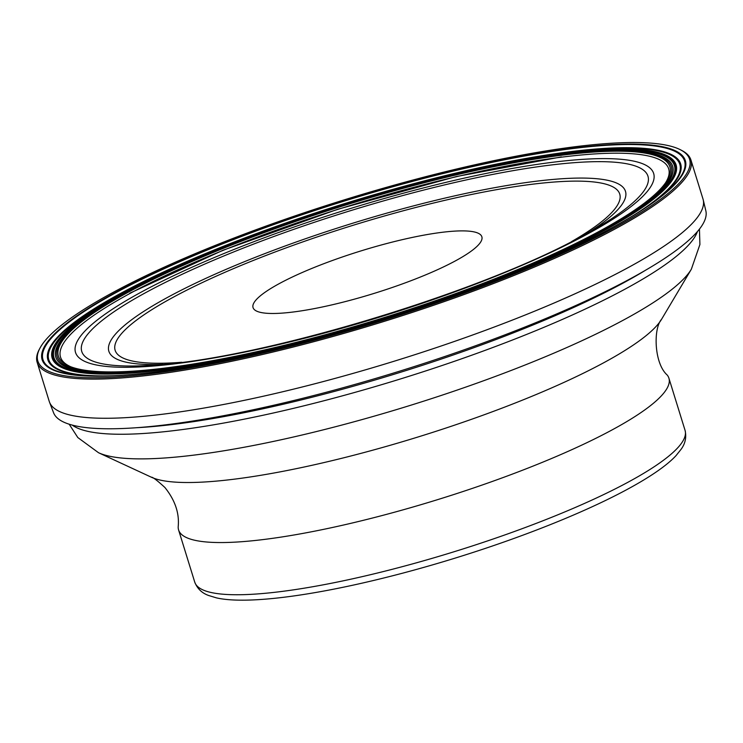 <?xml version="1.0" encoding="UTF-8"?>
<svg xmlns="http://www.w3.org/2000/svg" width="743" height="743" viewBox="0 0 743 743"><rect width="100%" height="100%" fill="white"/><g stroke="black" fill="none" stroke-linecap="round" stroke-linejoin="round"><path stroke-width="1.11" d="M40.085 347.919L39.407 349.173A342.179 63.536 -17.2 0 0 37.15 362.315A342.179 63.536 -17.2 0 0 261.164 354.801A342.179 63.536 -17.2 0 0 615.167 228.909A342.179 63.536 -17.2 0 0 690.906 159.94A342.179 63.536 -17.2 0 0 681.619 150.374L680.347 149.724A341.139 63.341 -17.2 0 0 436.708 173.881A341.139 63.341 -17.2 0 0 113.345 292.259A341.139 63.341 -17.2 0 0 40.085 347.919A341.139 63.341 -17.2 0 0 232.513 359.835A341.139 63.341 -17.2 0 0 614.099 228.027A341.139 63.341 -17.2 0 0 680.347 149.724M690.906 159.94L703.027 199.105A342.179 63.536 162.8 0 1 703.231 199.858A342.179 63.536 162.8 0 1 627.296 268.074A342.179 63.536 162.8 0 1 275.198 393.521A342.179 63.536 162.8 0 1 49.53 402.214A342.179 63.536 162.8 0 1 49.27 401.48L37.15 362.315M49.53 402.214L53.57 412.746A341.436 63.396 -17.2 0 0 278.746 404.081A341.436 63.396 -17.2 0 0 630.073 278.904A341.436 63.396 162.8 0 0 705.85 210.836L703.231 199.858M129.236 291.683A320.075 59.431 -17.2 0 0 58.511 356.538A320.075 59.431 -17.2 0 0 268.817 348.969A320.075 59.431 -17.2 0 0 599.081 231.417A320.075 59.431 162.8 0 0 670.019 167.24A320.075 59.431 162.8 0 0 461.254 173.723A320.075 59.431 162.8 0 0 129.236 291.683M128.26 291.962A321.468 59.681 -17.2 0 0 166.85 368.324A321.468 59.681 -17.2 0 0 600.14 231.426A321.468 59.681 162.8 0 0 561.55 155.055A321.468 59.681 162.8 0 0 128.26 291.962M127.257 292.138A322.852 59.942 -17.2 0 0 166.014 368.834A322.852 59.942 -17.2 0 0 601.18 231.342A322.852 59.942 162.8 0 0 562.423 154.637A322.852 59.942 162.8 0 0 127.257 292.138M125.827 292.185A324.747 60.294 -17.2 0 0 164.816 369.327A324.747 60.294 -17.2 0 0 602.517 231.036A324.747 60.294 162.8 0 0 563.538 153.885A324.747 60.294 162.8 0 0 125.827 292.185M125.028 292.175A325.796 60.489 -17.2 0 0 164.138 369.577A325.796 60.489 -17.2 0 0 603.26 230.832A325.796 60.489 162.8 0 0 564.151 153.429A325.796 60.489 162.8 0 0 125.028 292.175M124.434 292.213A326.586 60.638 -17.2 0 0 163.636 369.8A326.586 60.638 -17.2 0 0 603.827 230.72A326.586 60.638 162.8 0 0 564.624 153.132A326.586 60.638 162.8 0 0 124.434 292.213M634.373 214.829A330.301 61.325 162.8 0 0 548.278 155.083A330.301 61.325 162.8 0 0 121.88 293.104A330.301 61.325 -17.2 0 0 114.803 375.67M646.261 207.213A331.211 61.493 162.8 0 0 539.325 156.169A331.211 61.493 162.8 0 0 121.174 293.076A331.211 61.493 -17.2 0 0 100.695 376.088M506.995 275.969A335.808 62.347 -17.2 0 0 610.244 228.695A335.808 62.347 162.8 0 0 647.989 206.043A335.808 62.347 162.8 0 0 542.799 152.872A335.808 62.347 162.8 0 0 117.31 291.925A335.808 62.347 -17.2 0 0 98.605 376.107A335.808 62.347 -17.2 0 0 254.44 354.151M610.83 228.445A336.681 62.514 162.8 0 1 507.163 275.904A336.681 62.514 162.8 0 1 254.273 354.188A336.681 62.514 162.8 0 1 116.614 291.841A336.681 62.514 162.8 0 1 570.42 148.461A336.681 62.514 162.8 0 1 610.83 228.445M279.554 283.464A119.762 22.234 162.8 0 1 403.449 239.395A119.762 22.234 162.8 0 1 481.854 236.766A119.762 22.234 162.8 0 1 455.348 260.914A119.762 22.234 162.8 0 1 331.452 304.974A119.762 22.234 162.8 0 1 253.047 307.602A119.762 22.234 162.8 0 1 279.554 283.464M627.463 489.265A252.583 46.893 -17.2 0 0 676.046 455.608L681.062 449.329C685.306 443.599 686.634 437.274 685.065 430.364A256.632 47.645 162.8 0 1 628.318 482.058A256.632 47.645 162.8 0 1 628.262 482.096A256.632 47.645 162.8 0 1 362.76 576.512A256.632 47.645 162.8 0 1 194.75 582.14C197.359 588.735 202.031 593.193 208.764 595.533L216.445 597.874A252.583 46.893 162.8 0 0 627.408 489.303A252.583 46.893 162.8 0 0 627.463 489.265M612.111 429.9A256.632 47.645 -17.2 0 0 668.904 378.168A256.632 47.645 -17.2 0 0 667.233 375.066C654.016 363.373 653.218 328.369 661.567 319.286A272.635 50.617 162.8 0 1 603.557 362.844A272.635 50.617 162.8 0 1 347.009 456.973A272.635 50.617 162.8 0 1 151.377 477.22C152.566 476.904 157.079 480.331 164.909 487.501C175.014 500.113 179.444 513.088 178.218 526.443A256.632 47.645 -17.2 0 0 178.589 529.954A256.632 47.645 -17.2 0 0 346.6 524.317A256.632 47.645 -17.2 0 0 612.111 429.9M697.417 231.575A330.291 61.325 162.8 0 1 624.789 289.268A330.291 61.325 162.8 0 1 303.766 405.854A330.291 61.325 162.8 0 1 72.238 425.098M136.805 427.699A330.291 61.325 -17.2 0 0 177.716 423.854A330.291 61.325 -17.2 0 0 622.903 283.194A330.291 61.325 -17.2 0 0 645.621 270.192M665.561 182.787A318.32 59.106 -17.2 0 0 560.008 157.358A318.32 59.106 -17.2 0 0 199.802 260.096A318.32 59.106 -17.2 0 0 70.966 366.847M586.691 234.463A302.615 56.189 162.8 0 1 178.812 363.336A302.615 56.189 162.8 0 1 142.489 291.442A302.615 56.189 162.8 0 1 550.368 162.568A302.615 56.189 162.8 0 1 586.691 234.463M147.365 291.73A296.346 55.019 162.8 0 1 147.411 291.711A296.346 55.019 162.8 0 1 536.836 166.887A296.346 55.019 162.8 0 1 597.864 227.2L582.744 235.717C480.61 292.863 256.567 360.067 151.916 365.24L151.916 365.24A296.346 55.019 162.8 0 1 147.365 291.73M588.289 232.68A270.396 50.199 -17.2 0 0 517.778 183.781A270.396 50.199 -17.2 0 0 168.726 296.763A270.396 50.199 -17.2 0 0 168.67 296.791A270.396 50.199 -17.2 0 0 162.921 364.358M571.581 241.586A264.127 49.038 -17.2 0 0 523.109 185.444A264.127 49.038 -17.2 0 0 173.593 297.051A264.127 49.038 -17.2 0 0 173.546 297.079A264.127 49.038 162.8 0 0 181.729 362.268M151.377 477.22L98.531 452.728A316.778 58.818 -17.2 0 0 325.833 429.203A316.778 58.818 -17.2 0 0 623.934 319.824A316.778 58.818 -17.2 0 0 691.343 269.226L699.906 244.531L699.442 229.113M561.411 156.903L456.434 176.528L337.749 209.266L223.132 250.196L129.756 293.225M685.065 430.364L668.904 378.168M194.75 582.14L178.589 529.954M98.531 452.728L77.811 437.543L69.183 424.216M661.567 319.286L691.343 269.226"/></g></svg>
